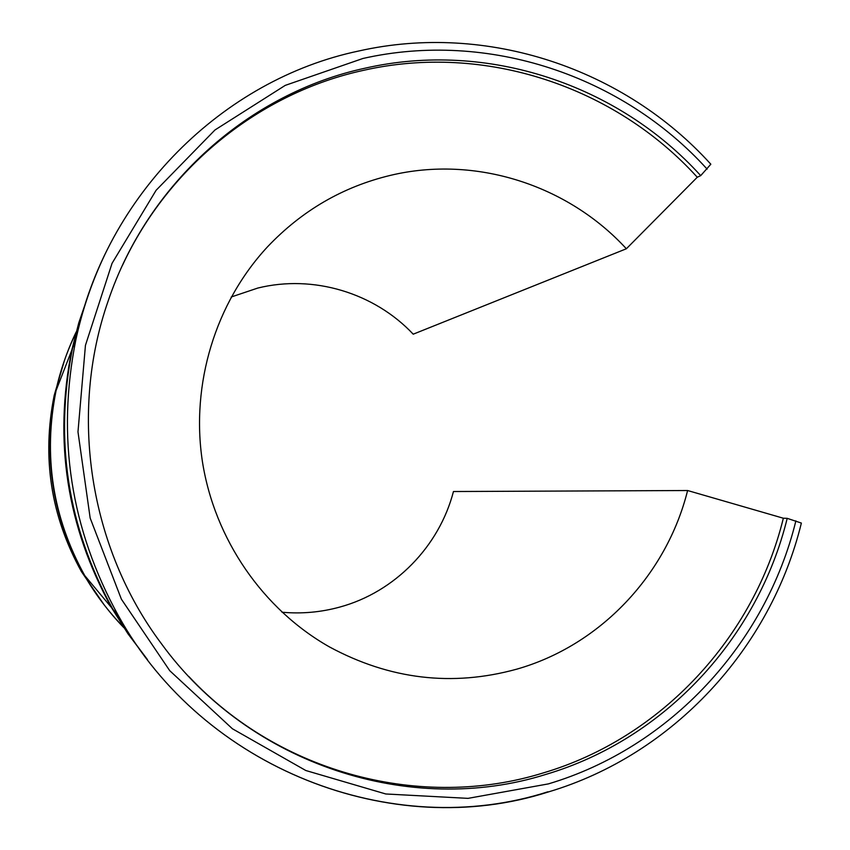 <?xml version="1.0" encoding="UTF-8"?>
<svg xmlns="http://www.w3.org/2000/svg" width="850" height="850" viewBox="0 0 850 850"><rect width="100%" height="100%" fill="white"/><g stroke="black" fill="none" stroke-linecap="round" stroke-linejoin="round"><path stroke-width="1.27" d="M547.899 791.796C392.509 841.861 203.543 769.293 118.596 616.08C203.511 769.282 392.721 842.084 548.505 791.903C673.349 754.673 770.78 648.231 801.369 523.069L787.206 518.341L783.349 518.224C754.216 637.054 661.587 737.896 543.192 772.947C422.599 810.411 280.033 774.074 188.817 676.494M122.538 265.211C168.916 165.452 261.173 92.544 363.641 70.306C484.936 42.797 615.134 86.668 697.276 177.236L700.708 175.642L710.834 164.209C624.399 68.701 487.167 22.153 359.061 50.936C222.796 79.379 105.708 195.266 75.863 339.756C82.238 310.261 91.832 281.998 104.656 254.989M787.206 518.341C757.945 637.776 664.891 739.139 545.912 774.393C411.23 816.839 249.741 765.244 161.319 643.577C89.303 547.612 68.616 413.833 108.279 300.634C148.123 182.559 249.985 92.841 365.447 68.106C487.348 40.481 618.173 84.607 700.708 175.642M231.221 297.001L257.762 288.065C313.278 274.306 374.34 292.868 413.217 334.188L626.365 248.763L697.276 177.236M783.349 518.224L687.607 490.524C666.591 574.812 600.196 645.49 516.673 669.184C452.221 686.906 389.799 679.479 329.418 646.903C262.937 609.216 214.604 539.283 202.428 461.678C190.591 384.019 215.549 302.781 267.538 246.798C301.962 210.556 342.943 186.734 390.479 175.355C475.352 155.061 567.736 184.886 626.365 248.763M687.607 490.524L453.454 491.523C439.227 546.444 394.814 592.131 339.798 607.07C320.907 612.266 301.633 613.987 281.998 612.223M147.411 659.536L129.115 635.141L112.859 609.216C67.575 527.181 54.124 440.215 72.516 348.341L79.507 320.992L88.559 294.323M146.498 658.325L127.925 633.739L111.478 607.569C66.842 526.692 53.582 440.98 71.708 350.413L78.816 322.724L88.06 295.757M123.824 627.661C108.662 611.979 95.636 594.617 84.734 575.577C52.562 517.363 43.021 455.664 56.111 390.458C60.509 370.132 67.192 350.646 76.171 331.999M123.346 626.928C108.078 611.235 94.977 593.842 84.033 574.738C52.19 517.119 42.744 456.046 55.696 391.51C60.116 371.089 66.863 351.539 75.948 332.849M104.019 604.69L81.473 571.668C50.819 516.226 41.735 457.459 54.198 395.356L64.589 360.039M795.887 520.859C765.903 643.429 670.501 747.564 548.346 783.902L468.031 798.362L385.762 793.974L305.788 770.504L232.411 728.769L169.734 670.682L121.38 599.176L90.174 518.075L77.977 431.853L85.446 345.344L112.051 263.33L156.113 190.273L214.986 129.965L285.239 85.382L362.982 58.459C488.24 30.218 622.497 75.671 707.147 169.139M112.859 609.216L118.596 616.08C70.646 529.178 56.398 437.07 75.863 339.756L72.516 348.341M71.708 350.413L56.111 390.458M111.478 607.569L84.734 575.577M55.696 391.51L54.198 395.356M84.033 574.738L81.473 571.668"/></g></svg>
